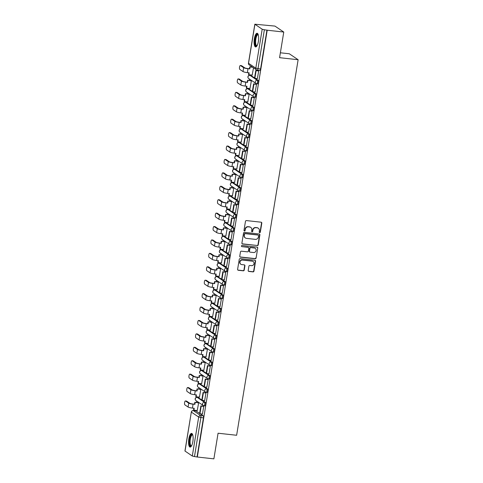 <?xml version="1.0" encoding="UTF-8"?>
<svg xmlns="http://www.w3.org/2000/svg" width="483" height="483" viewBox="0 0 483 483"><rect width="100%" height="100%" fill="white"/><g stroke="black" fill="none" stroke-linecap="round" stroke-linejoin="round"><path stroke-width="0.72" d="M259.667 232.637A0.604 0.568 124 0 0 260.337 232.106L261.804 223.14A0.863 0.809 124 0 0 261.128 222.204L246.427 220.58A0.863 0.809 124 0 0 245.473 221.335L244 230.306A0.604 0.568 124 0 0 244.476 230.959A0.604 0.568 124 0 0 245.147 230.433L245.334 229.268A2.771 2.596 124 0 1 248.395 226.859L249.614 226.992A2.771 2.596 124 0 1 251.788 229.98L251.601 231.146A0.604 0.568 124 0 0 252.072 231.798A0.604 0.568 124 0 0 252.742 231.272L252.935 230.107A2.771 2.596 124 0 1 255.99 227.698L257.216 227.831A2.771 2.596 124 0 1 259.383 230.82L259.196 231.985A0.604 0.568 124 0 0 259.667 232.637M259.311 232.444A0.604 0.568 124 0 0 260.083 231.937L261.551 222.965A0.863 0.809 124 0 0 261.339 222.258M244.12 230.765A0.604 0.568 124 0 0 244.887 230.258L245.334 229.268M251.715 231.605A0.604 0.568 124 0 0 252.482 231.097L252.675 229.938L252.935 230.107M201.828 399.984L198.121 397.479A1.763 0.555 -83.7 0 0 198.036 397.449A1.763 0.555 -83.7 0 0 197.939 397.461M204.025 386.563L200.318 384.063A1.763 0.555 -83.7 0 0 200.234 384.027A1.763 0.555 -83.7 0 0 200.137 384.045M206.223 373.148L202.516 370.642A1.763 0.555 -83.7 0 0 202.431 370.612A1.763 0.555 -83.7 0 0 202.335 370.624M208.421 359.732L204.714 357.227A1.763 0.555 -83.7 0 0 204.629 357.191A1.763 0.555 -83.7 0 0 204.532 357.209M210.618 346.311L206.911 343.805A1.763 0.555 -83.7 0 0 206.827 343.775A1.763 0.555 -83.7 0 0 206.73 343.787M212.816 332.896L209.109 330.39A1.763 0.555 -83.7 0 0 209.024 330.354A1.763 0.555 -83.7 0 0 208.928 330.372M215.013 319.474L211.306 316.975A1.763 0.555 -83.7 0 0 211.222 316.939A1.763 0.555 -83.7 0 0 211.125 316.951M217.211 306.059L213.504 303.553A1.763 0.555 -83.7 0 0 213.42 303.517A1.763 0.555 -83.7 0 0 213.323 303.535M219.409 292.638L215.702 290.138A1.763 0.555 -83.7 0 0 215.611 290.102A1.763 0.555 -83.7 0 0 215.521 290.114M221.606 279.222L217.899 276.717A1.763 0.555 -83.7 0 0 217.809 276.687A1.763 0.555 -83.7 0 0 217.718 276.699M223.804 265.801L220.097 263.301A1.763 0.555 -83.7 0 0 220.006 263.265A1.763 0.555 -83.7 0 0 219.916 263.277M226.002 252.386L222.295 249.88A1.763 0.555 -83.7 0 0 222.204 249.85A1.763 0.555 -83.7 0 0 222.114 249.862M228.199 238.964L224.492 236.465A1.763 0.555 -83.7 0 0 224.402 236.429A1.763 0.555 -83.7 0 0 224.311 236.441M230.397 225.549L226.69 223.043A1.763 0.555 -83.7 0 0 226.599 223.013A1.763 0.555 -83.7 0 0 226.509 223.025M232.595 212.128L228.888 209.628A1.763 0.555 -83.7 0 0 228.797 209.592A1.763 0.555 -83.7 0 0 228.707 209.604M234.792 198.712L231.085 196.207A1.763 0.555 -83.7 0 0 230.995 196.176A1.763 0.555 -83.7 0 0 230.904 196.189M236.99 185.291L233.283 182.791A1.763 0.555 -83.7 0 0 233.192 182.755A1.763 0.555 -83.7 0 0 233.102 182.767M239.182 171.876L235.481 169.37A1.763 0.555 -83.7 0 0 235.39 169.34A1.763 0.555 -83.7 0 0 235.293 169.352M241.379 158.454L237.672 155.955A1.763 0.555 -83.7 0 0 237.588 155.918A1.763 0.555 -83.7 0 0 237.491 155.937M243.577 145.039L239.87 142.533A1.763 0.555 -83.7 0 0 239.785 142.503A1.763 0.555 -83.7 0 0 239.689 142.515M245.775 131.618L242.068 129.118A1.763 0.555 -83.7 0 0 241.983 129.082A1.763 0.555 -83.7 0 0 241.886 129.1M247.972 118.202L244.265 115.697A1.763 0.555 -83.7 0 0 244.181 115.666A1.763 0.555 -83.7 0 0 244.084 115.678M250.17 104.787L246.463 102.281A1.763 0.555 -83.7 0 0 246.378 102.245A1.763 0.555 -83.7 0 0 246.282 102.263M252.368 91.365L248.66 88.86A1.763 0.555 -83.7 0 0 248.576 88.83A1.763 0.555 -83.7 0 0 248.479 88.842M254.565 77.95L250.858 75.445A1.763 0.555 -83.7 0 0 250.774 75.408A1.763 0.555 -83.7 0 0 250.677 75.426M258.375 41.46A6.883 2.174 -83.7 0 0 257.125 33.267A6.883 2.174 -83.7 0 0 254.36 38.749A6.883 2.174 -83.7 0 0 255.616 46.942A6.883 2.174 -83.7 0 0 258.375 41.46M192.85 441.595A6.883 2.174 -83.7 0 0 191.6 433.402A6.883 2.174 -83.7 0 0 188.835 438.884A6.883 2.174 -83.7 0 0 190.091 447.083A6.883 2.174 -83.7 0 0 192.85 441.595M248.19 270.498A0.863 0.809 124 0 0 248.866 271.434L252.989 271.887A0.863 0.809 124 0 0 253.949 271.138L255.579 261.17A0.863 0.809 124 0 0 254.897 260.24L240.196 258.616A0.863 0.809 124 0 0 239.242 259.371L237.612 269.333A0.863 0.809 124 0 0 238.288 270.269L243.275 270.818A0.863 0.809 124 0 0 244.229 270.063L244.923 265.801A0.863 0.809 124 0 0 244.247 264.865L241.778 264.593A2.318 2.167 124 0 1 240.099 261.587A2.318 2.167 124 0 1 242.514 260.077L252.192 261.146A2.318 2.167 124 0 1 253.871 264.147A2.318 2.167 124 0 1 251.456 265.662L249.844 265.481A0.863 0.809 124 0 0 248.89 266.236L248.19 270.498M254.909 24.313L248.528 63.279L255.809 68.194L262.191 29.228L254.837 24.21L274.942 26.088L283.769 32.047L279.572 57.682L298.126 59.729L236.628 435.268L218.075 433.221L213.878 458.85L197.318 457.021L267.208 30.218L264.37 29.759L257.988 68.725A1.763 0.555 96.3 0 1 257.282 70.132A1.763 0.555 96.3 0 1 257.191 70.101A1.763 1.654 124 0 1 256.485 69.842A1.763 1.763 0 0 0 257.282 70.132L259.86 70.415A1.763 0.555 96.3 0 1 259.776 70.385M283.769 32.047L267.208 30.218M257.294 245.63A0.863 0.809 124 0 0 258.248 244.881L259.878 234.913A0.863 0.809 124 0 0 259.202 233.983L244.501 232.359A0.863 0.809 124 0 0 243.541 233.114L241.911 243.076A0.863 0.809 124 0 0 242.587 244.012L257.034 245.461A0.863 0.809 124 0 0 257.988 244.706L259.619 234.744A0.863 0.809 124 0 0 259.407 234.032M257.729 248.045L256.099 258.007A0.863 0.809 124 0 1 255.145 258.761L240.437 257.137A0.863 0.809 124 0 1 239.761 256.201L240.462 251.939A0.863 0.809 124 0 1 241.415 251.184L247.374 251.842A0.863 0.809 124 0 0 248.334 251.088L248.793 248.262A0.863 0.809 124 0 0 248.117 247.326L241.911 246.644A0.604 0.568 124 0 1 241.47 245.853A0.604 0.568 124 0 1 242.104 245.461L257.053 247.109A0.863 0.809 124 0 1 257.729 248.045L256.099 258.007M195.748 410.882A1.763 0.555 96.3 0 1 195.838 410.864A1.763 0.555 96.3 0 1 195.929 410.9L199.63 413.4M200.24 413.81L203.204 415.815L200.626 415.531A1.763 0.555 96.3 0 1 200.862 417.596L194.48 456.562L192.3 456.03L184.941 451.013L191.322 412.047L185.019 451.116M251.474 66.455L251.383 67.022M250.097 74.859L250.019 75.33M249.415 79.025L249.186 80.438M247.9 88.28L247.821 88.745M247.218 92.446L246.988 93.859M245.702 101.696L245.624 102.167M245.02 105.862L244.79 107.274M243.504 115.117L243.426 115.582M242.822 119.283L242.593 120.696M241.307 128.532L241.234 129.003M240.625 132.698L240.395 134.111M239.109 141.954L239.037 142.419M238.427 146.12L238.197 147.532M236.911 155.369L236.839 155.84M236.229 159.535L236 160.948M234.714 168.79L234.641 169.255M234.032 172.956L233.802 174.363M232.516 182.206L232.444 182.671M231.834 186.372L231.605 187.784M230.319 195.627L230.246 196.092M229.642 199.793L229.407 201.2M228.127 209.042L228.048 209.507M227.445 213.208L227.209 214.621M225.929 222.464L225.851 222.929M225.247 226.624L225.012 228.036M223.732 235.879L223.653 236.344M223.049 240.045L222.814 241.458M221.534 249.3L221.456 249.765M220.852 253.46L220.616 254.873M219.336 262.716L219.258 263.181M218.654 266.882L218.419 268.294M217.139 276.131L217.06 276.602M216.456 280.297L216.227 281.71M214.941 289.552L214.863 290.017M214.259 293.718L214.029 295.131M212.743 302.968L212.665 303.439M212.061 307.134L211.832 308.546M210.546 316.389L210.467 316.854M209.864 320.555L209.634 321.968M208.348 329.804L208.27 330.275M207.666 333.97L207.436 335.383M206.15 343.226L206.072 343.691M205.468 347.392L205.239 348.804M203.953 356.641L203.874 357.112M203.271 360.807L203.041 362.22M201.755 370.063L201.683 370.527M201.073 374.228L200.843 375.641M199.557 383.478L199.485 383.949M198.875 387.644L198.646 389.056M197.36 396.899L197.287 397.364M196.678 401.065L196.448 402.478M195.162 410.315L195.09 410.785M280.369 52.786L289.299 53.77L298.126 59.729M197.318 457.021L194.48 456.562M262.191 29.228L264.37 29.759M252.174 75.088L253.509 67.825M257.373 78.602L258.713 70.91L258.32 70.723M255.175 92.018L256.521 84.332L256.123 84.139M249.977 88.51L251.371 80.854L250.979 80.637M252.977 105.439L254.324 97.747L253.925 97.56M247.779 101.925L249.174 94.276L248.781 94.052M250.78 118.854L252.126 111.168L251.728 110.975M245.581 115.346L246.976 107.691L246.584 107.474M248.582 132.276L249.928 124.584L249.53 124.397M243.384 128.762L244.778 121.106L244.386 120.889M246.384 145.691L247.731 137.999L247.332 137.812M241.186 142.183L242.587 134.528L242.188 134.31M244.187 159.106L245.533 151.421L245.135 151.233M238.988 155.598L240.389 147.943L239.991 147.726M241.989 172.528L243.335 164.836L242.937 164.649M236.791 169.02L238.191 161.364L237.799 161.147M239.791 185.943L241.138 178.257L240.739 178.07M234.593 182.435L235.994 174.78L235.601 174.562M237.594 199.364L238.94 191.673L238.542 191.485M232.395 195.856L233.796 188.201L233.404 187.984M235.396 212.78L236.742 205.094L236.344 204.907M230.198 209.272L231.599 201.616L231.206 201.399M233.198 226.201L234.545 218.509L234.146 218.322M228.006 222.693L229.401 215.038L229.008 214.82M231.001 239.616L232.347 231.931L231.949 231.737M225.809 236.109L227.203 228.453L226.811 228.236M228.803 253.038L230.149 245.346L229.751 245.159M223.611 249.53L225.006 241.874L224.613 241.657M226.605 266.453L227.952 258.767L227.553 258.574M221.413 262.945L222.808 255.29L222.415 255.072M224.408 279.874L225.754 272.183L225.356 271.995M219.216 276.361L220.61 268.711L220.218 268.494M222.216 293.29L223.557 285.604L223.158 285.411M217.018 289.782L218.413 282.126L218.02 281.909M220.019 306.711L221.359 299.019L220.966 298.832M214.82 303.197L216.215 295.548L215.823 295.33M217.821 320.126L219.161 312.441L218.769 312.247M212.623 316.619L214.017 308.963L213.625 308.746M215.623 333.548L216.97 325.856L216.571 325.669M210.425 330.034L211.82 322.384L211.427 322.167M213.426 346.963L214.772 339.277L214.374 339.084M208.227 343.455L209.622 335.8L209.23 335.582M211.228 360.384L212.574 352.693L212.176 352.505M206.03 356.871L207.424 349.221L207.032 348.998M209.03 373.8L210.377 366.114L209.978 365.921M203.832 370.292L205.227 362.636L204.834 362.419M206.833 387.221L208.179 379.529L207.781 379.342M201.634 383.707L203.035 376.052L202.637 375.834M204.635 400.636L205.981 392.945L205.583 392.757M199.437 397.129L200.837 389.473L200.439 389.256M202.437 414.052L203.784 406.366L203.385 406.179M197.239 410.544L198.64 402.888L198.247 402.671M202.437 400.395L205.402 402.399L204.49 402.297A1.763 0.555 96.3 0 1 204.744 404.223A1.763 0.555 96.3 0 1 204.013 405.768A1.763 0.555 96.3 0 1 203.923 405.738A1.763 1.654 -56 0 1 202.54 403.83A1.763 1.654 -56 0 1 204.49 402.297L197.209 397.382A1.763 1.654 124 0 0 195.265 398.916A1.763 1.654 -56 0 0 195.941 400.564L203.222 405.478A1.763 1.763 0 0 0 204.013 405.768L204.931 405.871A1.763 0.555 -83.7 0 0 205.655 404.325A1.763 0.555 -83.7 0 0 205.402 402.399M204.635 386.974L207.599 388.978L206.688 388.875A1.763 0.555 96.3 0 1 206.941 390.801A1.763 0.555 96.3 0 1 206.211 392.353A1.763 0.555 96.3 0 1 206.12 392.317A1.763 1.654 -56 0 1 204.738 390.415A1.763 1.654 -56 0 1 206.688 388.875L199.407 383.961A1.763 1.654 124 0 0 197.456 385.5A1.763 1.654 -56 0 0 198.139 387.143L205.414 392.063A1.763 1.763 0 0 0 206.211 392.353L207.129 392.456A1.763 0.555 -83.7 0 0 207.853 390.904A1.763 0.555 -83.7 0 0 207.599 388.978M206.833 373.558L209.797 375.563L208.885 375.46A1.763 0.555 96.3 0 1 209.139 377.386A1.763 0.555 96.3 0 1 208.408 378.932A1.763 0.555 96.3 0 1 208.318 378.901A1.763 1.654 -56 0 1 206.935 377A1.763 1.654 -56 0 1 208.885 375.46L201.604 370.546A1.763 1.654 124 0 0 199.654 372.079A1.763 1.654 -56 0 0 200.336 373.727L207.612 378.642A1.763 1.763 0 0 0 208.408 378.932L209.326 379.034A1.763 0.555 -83.7 0 0 210.051 377.489A1.763 0.555 -83.7 0 0 209.797 375.563M209.03 360.137L211.995 362.141L211.083 362.045A1.763 0.555 96.3 0 1 211.337 363.965A1.763 0.555 96.3 0 1 210.606 365.516A1.763 0.555 96.3 0 1 210.516 365.48A1.763 1.654 -56 0 1 209.133 363.578A1.763 1.654 -56 0 1 211.083 362.045L203.802 357.124A1.763 1.654 124 0 0 201.852 358.664A1.763 1.654 -56 0 0 202.528 360.306L209.809 365.226A1.763 1.763 0 0 0 210.606 365.516L211.518 365.619A1.763 0.555 -83.7 0 0 212.248 364.067A1.763 0.555 -83.7 0 0 211.995 362.141M211.228 346.722L214.192 348.726L213.281 348.623A1.763 0.555 96.3 0 1 213.534 350.549A1.763 0.555 96.3 0 1 212.804 352.101A1.763 0.555 96.3 0 1 212.713 352.065A1.763 1.654 -56 0 1 211.331 350.163A1.763 1.654 -56 0 1 213.281 348.623L205.999 343.709A1.763 1.654 124 0 0 204.049 345.242A1.763 1.654 -56 0 0 204.726 346.891L212.007 351.805A1.763 1.763 0 0 0 212.804 352.101L213.715 352.198A1.763 0.555 -83.7 0 0 214.446 350.652A1.763 0.555 -83.7 0 0 214.192 348.726M213.426 333.3L216.39 335.305L215.472 335.208A1.763 0.555 96.3 0 1 215.732 337.128A1.763 0.555 96.3 0 1 215.001 338.68A1.763 0.555 96.3 0 1 214.911 338.643A1.763 1.654 -56 0 1 213.528 336.742A1.763 1.654 -56 0 1 215.472 335.208L208.197 330.287A1.763 1.654 124 0 0 206.247 331.827A1.763 1.654 -56 0 0 206.923 333.469L214.204 338.39A1.763 1.763 0 0 0 215.001 338.68L215.913 338.782A1.763 0.555 -83.7 0 0 216.644 337.231A1.763 0.555 -83.7 0 0 216.39 335.305M215.623 319.885L218.588 321.889L217.67 321.787A1.763 0.555 96.3 0 1 217.93 323.713A1.763 0.555 96.3 0 1 217.199 325.264A1.763 0.555 96.3 0 1 217.109 325.228A1.763 1.654 -56 0 1 215.726 323.326A1.763 1.654 -56 0 1 217.67 321.787L210.395 316.872A1.763 1.654 124 0 0 208.445 318.406A1.763 1.654 -56 0 0 209.121 320.054L216.402 324.968A1.763 1.763 0 0 0 217.199 325.264L218.111 325.361A1.763 0.555 -83.7 0 0 218.841 323.815A1.763 0.555 -83.7 0 0 218.588 321.889M217.815 306.464L220.785 308.468L219.868 308.371A1.763 0.555 96.3 0 1 220.121 310.297A1.763 0.555 96.3 0 1 219.397 311.843A1.763 0.555 96.3 0 1 219.306 311.813A1.763 1.654 -56 0 1 217.924 309.905A1.763 1.654 -56 0 1 219.868 308.371L212.586 303.451A1.763 1.654 124 0 0 210.642 304.99A1.763 1.654 -56 0 0 211.319 306.633L218.6 311.553A1.763 1.763 0 0 0 219.397 311.843L220.308 311.946A1.763 0.555 -83.7 0 0 221.039 310.394A1.763 0.555 -83.7 0 0 220.785 308.468M220.013 293.048L222.983 295.053L222.065 294.95A1.763 0.555 96.3 0 1 222.319 296.876A1.763 0.555 96.3 0 1 221.594 298.428A1.763 0.555 96.3 0 1 221.504 298.391A1.763 1.654 -56 0 1 220.121 296.49A1.763 1.654 -56 0 1 222.065 294.95L214.784 290.035A1.763 1.654 124 0 0 212.84 291.569A1.763 1.654 -56 0 0 213.516 293.217L220.797 298.132A1.763 1.763 0 0 0 221.594 298.428L222.506 298.524A1.763 0.555 -83.7 0 0 223.237 296.979A1.763 0.555 -83.7 0 0 222.983 295.053M222.21 279.633L225.181 281.631L224.263 281.535A1.763 0.555 96.3 0 1 224.517 283.461A1.763 0.555 96.3 0 1 223.792 285.006A1.763 0.555 96.3 0 1 223.701 284.976A1.763 1.654 -56 0 1 222.319 283.068A1.763 1.654 -56 0 1 224.263 281.535L216.982 276.614A1.763 1.654 124 0 0 215.038 278.154A1.763 1.654 -56 0 0 215.714 279.802L222.995 284.716A1.763 1.763 0 0 0 223.792 285.006L224.704 285.109A1.763 0.555 -83.7 0 0 225.434 283.557A1.763 0.555 -83.7 0 0 225.181 281.631M224.408 266.211L227.378 268.216L226.461 268.113A1.763 0.555 96.3 0 1 226.714 270.039A1.763 0.555 96.3 0 1 225.984 271.591A1.763 0.555 96.3 0 1 225.899 271.555A1.763 1.654 -56 0 1 224.517 269.653A1.763 1.654 -56 0 1 226.461 268.113L219.179 263.199A1.763 1.654 124 0 0 217.235 264.732A1.763 1.654 -56 0 0 217.911 266.381L225.193 271.295A1.763 1.763 0 0 0 225.984 271.591L226.901 271.688A1.763 0.555 -83.7 0 0 227.632 270.142A1.763 0.555 -83.7 0 0 227.378 268.216M226.605 252.796L229.576 254.795L228.658 254.698A1.763 0.555 96.3 0 1 228.912 256.624A1.763 0.555 96.3 0 1 228.181 258.17A1.763 0.555 96.3 0 1 228.097 258.139A1.763 1.654 -56 0 1 226.714 256.231A1.763 1.654 -56 0 1 228.658 254.698L221.377 249.777A1.763 1.654 124 0 0 219.433 251.317A1.763 1.654 -56 0 0 220.109 252.965L227.39 257.88A1.763 1.763 0 0 0 228.181 258.17L229.099 258.272A1.763 0.555 -83.7 0 0 229.83 256.721A1.763 0.555 -83.7 0 0 229.576 254.795M228.803 239.375L231.774 241.379L230.856 241.277A1.763 0.555 96.3 0 1 231.109 243.203A1.763 0.555 96.3 0 1 230.379 244.754A1.763 0.555 96.3 0 1 230.294 244.718A1.763 1.654 -56 0 1 228.912 242.816A1.763 1.654 -56 0 1 230.856 241.277L223.575 236.362A1.763 1.654 124 0 0 221.631 237.896A1.763 1.654 -56 0 0 222.307 239.544L229.588 244.458A1.763 1.763 0 0 0 230.379 244.754L231.297 244.851A1.763 0.555 -83.7 0 0 232.027 243.305A1.763 0.555 -83.7 0 0 231.774 241.379M231.001 225.959L233.971 227.964L233.054 227.861A1.763 0.555 96.3 0 1 233.307 229.787A1.763 0.555 96.3 0 1 232.577 231.333A1.763 0.555 96.3 0 1 232.492 231.303A1.763 1.654 -56 0 1 231.109 229.395A1.763 1.654 -56 0 1 233.054 227.861L225.772 222.941A1.763 1.654 124 0 0 223.828 224.48A1.763 1.654 -56 0 0 224.504 226.129L231.786 231.043A1.763 1.763 0 0 0 232.577 231.333L233.494 231.435A1.763 0.555 -83.7 0 0 234.225 229.884A1.763 0.555 -83.7 0 0 233.971 227.964M233.198 212.538L236.169 214.543L235.251 214.44A1.763 0.555 96.3 0 1 235.505 216.366A1.763 0.555 96.3 0 1 234.774 217.918A1.763 0.555 96.3 0 1 234.69 217.881A1.763 1.654 -56 0 1 233.307 215.979A1.763 1.654 -56 0 1 235.251 214.44L227.97 209.525A1.763 1.654 124 0 0 226.026 211.059A1.763 1.654 -56 0 0 226.702 212.707L233.983 217.622A1.763 1.763 0 0 0 234.774 217.918L235.692 218.02A1.763 0.555 -83.7 0 0 236.422 216.469A1.763 0.555 -83.7 0 0 236.169 214.543M235.396 199.123L238.367 201.127L237.449 201.025A1.763 0.555 96.3 0 1 237.702 202.951A1.763 0.555 96.3 0 1 236.972 204.496A1.763 0.555 96.3 0 1 236.887 204.466A1.763 1.654 -56 0 1 235.505 202.558A1.763 1.654 -56 0 1 237.449 201.025L230.168 196.11A1.763 1.654 124 0 0 228.224 197.644A1.763 1.654 -56 0 0 228.9 199.292L236.181 204.206A1.763 1.763 0 0 0 236.972 204.496L237.89 204.599A1.763 0.555 -83.7 0 0 238.62 203.047A1.763 0.555 -83.7 0 0 238.367 201.127M237.594 185.701L240.558 187.706L239.646 187.603A1.763 0.555 96.3 0 1 239.9 189.529A1.763 0.555 96.3 0 1 239.17 191.081A1.763 0.555 96.3 0 1 239.085 191.045A1.763 1.654 -56 0 1 237.702 189.143A1.763 1.654 -56 0 1 239.646 187.603L232.365 182.689A1.763 1.654 124 0 0 230.421 184.228A1.763 1.654 -56 0 0 231.097 185.87L238.379 190.791A1.763 1.763 0 0 0 239.17 191.081L240.087 191.183A1.763 0.555 -83.7 0 0 240.818 189.632A1.763 0.555 -83.7 0 0 240.558 187.706M239.791 172.286L242.756 174.291L241.844 174.188A1.763 0.555 96.3 0 1 242.098 176.114A1.763 0.555 96.3 0 1 241.367 177.659A1.763 0.555 96.3 0 1 241.283 177.629A1.763 1.654 -56 0 1 239.9 175.721A1.763 1.654 -56 0 1 241.844 174.188L234.563 169.273A1.763 1.654 124 0 0 232.619 170.807A1.763 1.654 -56 0 0 233.295 172.455L240.576 177.37A1.763 1.763 0 0 0 241.367 177.659L242.285 177.762A1.763 0.555 -83.7 0 0 243.015 176.217A1.763 0.555 -83.7 0 0 242.756 174.291M241.989 158.865L244.953 160.869L244.042 160.767A1.763 0.555 96.3 0 1 244.295 162.693A1.763 0.555 96.3 0 1 243.565 164.244A1.763 0.555 96.3 0 1 243.474 164.208A1.763 1.654 -56 0 1 242.092 162.306A1.763 1.654 -56 0 1 244.042 160.767L236.761 155.852A1.763 1.654 124 0 0 234.816 157.392A1.763 1.654 -56 0 0 235.493 159.034L242.774 163.954A1.763 1.763 0 0 0 243.565 164.244L244.483 164.347A1.763 0.555 -83.7 0 0 245.207 162.795A1.763 0.555 -83.7 0 0 244.953 160.869M244.187 145.449L247.151 147.454L246.239 147.351A1.763 0.555 96.3 0 1 246.493 149.277A1.763 0.555 96.3 0 1 245.762 150.823A1.763 0.555 96.3 0 1 245.672 150.793A1.763 1.654 -56 0 1 244.289 148.885A1.763 1.654 -56 0 1 246.239 147.351L238.958 142.437A1.763 1.654 124 0 0 237.008 143.97A1.763 1.654 -56 0 0 237.69 145.618L244.966 150.533A1.763 1.763 0 0 0 245.762 150.823L246.68 150.925A1.763 0.555 -83.7 0 0 247.405 149.38A1.763 0.555 -83.7 0 0 247.151 147.454M246.384 132.028L249.349 134.032L248.437 133.93A1.763 0.555 96.3 0 1 248.691 135.856A1.763 0.555 96.3 0 1 247.96 137.407A1.763 0.555 96.3 0 1 247.87 137.371A1.763 1.654 -56 0 1 246.487 135.469A1.763 1.654 -56 0 1 248.437 133.93L241.156 129.015A1.763 1.654 124 0 0 239.206 130.555A1.763 1.654 -56 0 0 239.888 132.197L247.163 137.118A1.763 1.763 0 0 0 247.96 137.407L248.878 137.51A1.763 0.555 -83.7 0 0 249.602 135.958A1.763 0.555 -83.7 0 0 249.349 134.032M248.582 118.613L251.546 120.617L250.635 120.515A1.763 0.555 96.3 0 1 250.888 122.441A1.763 0.555 96.3 0 1 250.158 123.986A1.763 0.555 96.3 0 1 250.067 123.956A1.763 1.654 -56 0 1 248.685 122.054A1.763 1.654 -56 0 1 250.635 120.515L243.354 115.6A1.763 1.654 124 0 0 241.403 117.134A1.763 1.654 -56 0 0 242.08 118.782L249.361 123.696A1.763 1.763 0 0 0 250.158 123.986L251.069 124.089A1.763 0.555 -83.7 0 0 251.8 122.543A1.763 0.555 -83.7 0 0 251.546 120.617M250.78 105.191L253.744 107.196L252.832 107.099A1.763 0.555 96.3 0 1 253.086 109.019A1.763 0.555 96.3 0 1 252.355 110.571A1.763 0.555 96.3 0 1 252.265 110.535A1.763 1.654 -56 0 1 250.882 108.633A1.763 1.654 -56 0 1 252.832 107.099L245.551 102.179A1.763 1.654 124 0 0 243.601 103.718A1.763 1.654 -56 0 0 244.277 105.36L251.558 110.281A1.763 1.763 0 0 0 252.355 110.571L253.267 110.673A1.763 0.555 -83.7 0 0 253.998 109.122A1.763 0.555 -83.7 0 0 253.744 107.196M252.977 91.776L255.942 93.78L255.024 93.678A1.763 0.555 96.3 0 1 255.284 95.604A1.763 0.555 96.3 0 1 254.553 97.155A1.763 0.555 96.3 0 1 254.463 97.119A1.763 1.654 -56 0 1 253.08 95.217A1.763 1.654 -56 0 1 255.024 93.678L247.749 88.763A1.763 1.654 124 0 0 245.799 90.297A1.763 1.654 -56 0 0 246.475 91.945L253.756 96.86A1.763 1.763 0 0 0 254.553 97.155L255.465 97.252A1.763 0.555 -83.7 0 0 256.195 95.706A1.763 0.555 -83.7 0 0 255.942 93.78M255.175 78.355L258.139 80.359L257.222 80.263A1.763 0.555 96.3 0 1 257.481 82.182A1.763 0.555 96.3 0 1 256.751 83.734A1.763 0.555 96.3 0 1 256.66 83.698A1.763 1.654 -56 0 1 255.278 81.796A1.763 1.654 -56 0 1 257.222 80.263L249.946 75.342A1.763 1.654 124 0 0 247.996 76.882A1.763 1.654 -56 0 0 248.673 78.524L255.954 83.444A1.763 1.763 0 0 0 256.751 83.734L257.662 83.837A1.763 0.555 -83.7 0 0 258.393 82.285A1.763 0.555 -83.7 0 0 258.139 80.359M197.058 456.846L203.44 417.886A1.763 0.555 -83.7 0 0 203.204 415.815M266.948 30.049L260.572 69.009A1.763 0.555 96.3 0 1 259.86 70.415M258.32 228.236L258.067 228.061A2.771 2.596 124 0 0 256.956 227.656L257.216 227.831M252.675 229.938A2.771 2.596 124 0 1 255.73 227.523L256.956 227.656M250.725 227.396L250.466 227.221A2.771 2.596 124 0 0 249.361 226.817L249.614 226.992M245.08 229.099A2.771 2.596 124 0 1 248.135 226.684L249.361 226.817M242.122 243.782A0.863 0.809 124 0 0 242.333 243.837L257.034 245.461M258.58 235.716A0.604 0.568 124 0 0 258.109 235.064L245.201 233.639A0.604 0.568 124 0 0 244.537 234.164L244.332 235.39A2.771 2.596 124 0 0 246.505 238.379L255.326 239.357A2.771 2.596 124 0 0 258.381 236.942L258.58 235.716M258.351 235.155L258.091 234.98A0.604 0.568 124 0 0 257.85 234.889L258.109 235.064M245.394 237.974L245.141 237.805A2.771 2.596 124 0 1 244.078 235.215L244.277 233.995A0.604 0.568 124 0 1 244.947 233.464L257.85 234.889M239.973 256.914A0.863 0.809 124 0 0 240.184 256.962L254.885 258.586A0.863 0.809 124 0 0 255.839 257.831M248.461 247.453L248.208 247.278A0.863 0.809 124 0 0 247.857 247.151L241.911 246.644M253.563 252.524A2.318 2.167 124 0 0 255.229 248.347A2.318 2.167 124 0 0 254.306 248.008L250.894 247.634A0.863 0.809 124 0 0 249.94 248.389L249.476 251.214A0.863 0.809 124 0 0 250.152 252.15L253.563 252.524M255.229 248.347L254.976 248.177A2.318 2.167 124 0 0 254.046 247.839L254.306 248.008M249.808 252.023L249.548 251.848A0.863 0.809 124 0 1 249.216 251.045L249.681 248.214A0.863 0.809 124 0 1 250.635 247.459L254.046 247.839M257.469 247.87A0.863 0.809 124 0 0 257.258 247.163M253.122 261.484L252.863 261.309A2.318 2.167 124 0 0 251.939 260.971L252.192 261.146M240.848 264.255L240.594 264.08A2.318 2.167 124 0 1 242.261 259.902L251.939 260.971M237.823 270.039A0.863 0.809 124 0 0 238.034 270.094L243.015 270.643A0.863 0.809 124 0 0 243.969 269.888L244.67 265.626A0.863 0.809 124 0 0 244.458 264.919M248.401 271.211A0.863 0.809 124 0 0 248.612 271.259L252.736 271.718A0.863 0.809 124 0 0 253.69 270.963L255.32 261.001A0.863 0.809 124 0 0 255.109 260.289M241.319 65.634A1.986 0.628 96.3 0 1 241.422 65.622A1.986 0.628 96.3 0 1 241.524 65.658L240.443 65.537A1.986 0.628 -83.7 0 0 240.341 65.501A1.986 0.628 -83.7 0 0 239.52 67.24A1.986 0.628 -83.7 0 0 239.809 69.407L243.009 71.569A3.532 0.549 9.3 0 0 247.368 72.631L249.156 72.83L248.848 74.726L252.313 75.107M248.848 74.726L248.51 74.497L248.793 72.788M240.443 65.537L243.643 67.698A3.532 0.549 9.3 0 0 248.002 68.761L249.457 68.737L247.664 68.538A2.385 0.368 -170.7 0 1 244.724 67.819L241.524 65.658M249.457 68.737L249.765 66.841L252.826 67.366M252.494 67.143L249.765 66.841M258.459 70.735L255.797 70.446L254.541 78.101L254.873 78.324L256.129 70.669L258.707 70.953M254.873 78.324L257.457 78.608M255.797 70.446L256.129 70.669M249.789 68.96L250.097 67.071M256.956 45.897A5.953 1.878 96.3 0 1 255.344 44.617A5.953 1.878 96.3 0 1 255.694 37.197A5.953 1.878 96.3 0 1 258.206 34.577M258.278 34.818A5.512 1.739 -83.7 0 0 258.055 34.74A5.512 1.739 -83.7 0 0 256.026 38.193A5.512 1.739 -83.7 0 0 255.881 44.333A5.512 1.739 -83.7 0 0 256.847 45.704A5.512 1.739 -83.7 0 0 257.083 45.68M257.487 33.412A6.84 2.161 -83.7 0 0 255.175 38.091A6.84 2.161 -83.7 0 0 255.09 45.275A6.84 2.161 -83.7 0 0 256.002 46.881M191.431 446.038A5.953 1.878 96.3 0 1 189.819 444.758A5.953 1.878 96.3 0 1 190.169 437.332A5.953 1.878 96.3 0 1 192.681 434.712M192.753 434.954A5.512 1.739 -83.7 0 0 192.53 434.881A5.512 1.739 -83.7 0 0 190.501 438.335A5.512 1.739 -83.7 0 0 190.356 444.475A5.512 1.739 -83.7 0 0 191.322 445.839A5.512 1.739 -83.7 0 0 191.558 445.821M191.962 433.547A6.84 2.161 -83.7 0 0 189.65 438.232A6.84 2.161 -83.7 0 0 189.565 445.417A6.84 2.161 -83.7 0 0 190.477 447.017M239.121 79.055A1.986 0.628 96.3 0 1 239.224 79.037A1.986 0.628 96.3 0 1 239.326 79.073L238.246 78.958A1.986 0.628 -83.7 0 0 238.143 78.916A1.986 0.628 -83.7 0 0 237.322 80.661A1.986 0.628 -83.7 0 0 237.612 82.828L240.812 84.99A3.532 0.549 9.3 0 0 245.171 86.052L246.958 86.252L246.65 88.141L250.116 88.522M246.65 88.141L246.312 87.918L246.596 86.209M238.246 78.958L241.446 81.12A3.532 0.549 9.3 0 0 245.805 82.182L247.592 82.376L245.467 81.953A2.385 0.368 -170.7 0 1 242.526 81.241L239.326 79.073M247.26 82.152L247.568 80.263L251.371 80.866M251.063 80.649L247.568 80.263M256.262 84.157L253.599 83.861L252.343 91.516L252.675 91.74L253.931 84.09L256.509 84.374M252.675 91.74L255.259 92.03M253.599 83.861L253.931 84.09M247.592 82.376L247.906 80.486M236.924 92.47A1.986 0.628 96.3 0 1 237.026 92.452A1.986 0.628 96.3 0 1 237.129 92.494L236.048 92.374A1.986 0.628 -83.7 0 0 235.946 92.338A1.986 0.628 -83.7 0 0 235.124 94.076A1.986 0.628 -83.7 0 0 235.414 96.244L238.614 98.405A3.532 0.549 9.3 0 0 242.973 99.468L244.76 99.667L244.452 101.557L247.918 101.943M244.452 101.557L244.12 101.333L244.398 99.625M236.048 92.374L239.248 94.535A3.532 0.549 9.3 0 0 243.607 95.598L245.394 95.797L243.275 95.374A2.385 0.368 -170.7 0 1 240.329 94.656L237.129 92.494M245.062 95.574L245.37 93.678L249.174 94.288M248.866 94.064L245.37 93.678M254.064 97.572L251.401 97.282L250.146 104.938L250.484 105.161L251.734 97.506L254.312 97.789M250.484 105.161L253.062 105.445M251.401 97.282L251.734 97.506M245.394 95.797L245.708 93.907M234.726 105.892A1.986 0.628 96.3 0 1 234.829 105.874A1.986 0.628 96.3 0 1 234.931 105.91L233.85 105.789A1.986 0.628 -83.7 0 0 233.748 105.753A1.986 0.628 -83.7 0 0 232.927 107.498A1.986 0.628 -83.7 0 0 233.217 109.665L236.416 111.827A3.532 0.549 9.3 0 0 240.776 112.889L242.563 113.088L242.255 114.978L245.72 115.359M242.255 114.978L241.923 114.755L242.2 113.046M233.85 105.789L237.05 107.957A3.532 0.549 9.3 0 0 241.409 109.019L243.197 109.212L241.077 108.79A2.385 0.368 -170.7 0 1 238.131 108.071L234.931 105.91M242.864 108.989L243.172 107.099L246.976 107.703M246.668 107.486L243.172 107.099M251.866 110.993L249.204 110.698L247.948 118.353L248.286 118.577L249.536 110.921L252.114 111.211M248.286 118.577L250.864 118.866M249.204 110.698L249.536 110.921M243.197 109.212L243.51 107.323M232.528 119.307A1.986 0.628 96.3 0 1 232.637 119.289A1.986 0.628 96.3 0 1 232.734 119.331L231.653 119.21A1.986 0.628 -83.7 0 0 231.55 119.174A1.986 0.628 -83.7 0 0 230.729 120.913A1.986 0.628 -83.7 0 0 231.019 123.08L234.219 125.242A3.532 0.549 9.3 0 0 238.578 126.304L240.365 126.504L240.057 128.393L243.523 128.78M240.057 128.393L239.725 128.17L240.003 126.461M231.653 119.21L234.853 121.372A3.532 0.549 9.3 0 0 239.212 122.434L240.667 122.404L238.88 122.211A2.385 0.368 -170.7 0 1 235.933 121.493L232.734 119.331M240.667 122.404L240.975 120.515L244.778 121.124M244.47 120.901L240.975 120.515M249.669 124.409L247.006 124.119L245.75 131.768L246.089 131.998L247.338 124.342L249.922 124.626M246.089 131.998L248.667 132.282M247.006 124.119L247.338 124.342M240.999 122.634L241.313 120.738M230.331 132.722A1.986 0.628 96.3 0 1 230.439 132.71A1.986 0.628 96.3 0 1 230.536 132.747L229.455 132.626A1.986 0.628 -83.7 0 0 229.353 132.59A1.986 0.628 -83.7 0 0 228.531 134.334A1.986 0.628 -83.7 0 0 228.821 136.502L232.021 138.663A3.532 0.549 9.3 0 0 236.38 139.726L238.167 139.919L237.859 141.815L241.325 142.195M237.859 141.815L237.527 141.585L237.805 139.883M229.455 132.626L232.655 134.793A3.532 0.549 9.3 0 0 237.014 135.856L238.801 136.049L236.682 135.626A2.385 0.368 -170.7 0 1 233.736 134.908L230.536 132.747M238.469 135.826L238.777 133.936L242.581 134.54M242.273 134.316L238.777 133.936M247.471 137.83L244.809 137.534L243.553 145.19L243.891 145.413L245.141 137.758L247.725 138.047M243.891 145.413L246.469 145.703M244.809 137.534L245.141 137.758M238.801 136.049L239.115 134.159M228.133 146.144A1.986 0.628 96.3 0 1 228.242 146.126A1.986 0.628 96.3 0 1 228.338 146.168L227.258 146.047A1.986 0.628 -83.7 0 0 227.155 146.011A1.986 0.628 -83.7 0 0 226.34 147.75A1.986 0.628 -83.7 0 0 226.624 149.917L229.823 152.079A3.532 0.549 9.3 0 0 234.183 153.141L235.97 153.34L235.662 155.23L239.133 155.617M235.662 155.23L235.33 155.007L235.607 153.298M227.258 146.047L230.457 148.209A3.532 0.549 9.3 0 0 234.816 149.271L236.272 149.241L234.484 149.048A2.385 0.368 -170.7 0 1 231.544 148.329L228.338 146.168M236.272 149.241L236.579 147.351L240.383 147.961M240.075 147.738L236.579 147.351M245.273 151.245L242.611 150.95L241.355 158.605L241.693 158.835L242.943 151.179L245.527 151.463M241.693 158.835L244.271 159.118M242.611 150.95L242.943 151.179M236.604 149.47L236.918 147.575M225.935 159.559A1.986 0.628 96.3 0 1 226.044 159.547A1.986 0.628 96.3 0 1 226.141 159.583L225.06 159.462A1.986 0.628 -83.7 0 0 224.963 159.426A1.986 0.628 -83.7 0 0 224.142 161.171A1.986 0.628 -83.7 0 0 224.426 163.332L227.626 165.5A3.532 0.549 9.3 0 0 231.985 166.563L233.778 166.756L233.464 168.652L236.936 169.032M233.464 168.652L233.132 168.422L233.41 166.72M225.06 159.462L228.26 161.63A3.532 0.549 9.3 0 0 232.619 162.693L234.412 162.886L232.287 162.463A2.385 0.368 -170.7 0 1 229.347 161.745L226.141 159.583M234.074 162.662L234.382 160.767L238.185 161.376M237.884 161.153L234.382 160.767M243.076 164.667L240.413 164.371L239.157 172.026L239.496 172.25L240.745 164.594L243.329 164.884M239.496 172.25L242.074 172.534M240.413 164.371L240.745 164.594M234.412 162.886L234.72 160.996M223.738 172.98A1.986 0.628 96.3 0 1 223.846 172.962A1.986 0.628 96.3 0 1 223.943 173.005L222.862 172.884A1.986 0.628 -83.7 0 0 222.766 172.848A1.986 0.628 -83.7 0 0 221.945 174.586A1.986 0.628 -83.7 0 0 222.228 176.754L225.434 178.915A3.532 0.549 9.3 0 0 229.787 179.978L231.58 180.177L231.266 182.067L234.738 182.453M231.266 182.067L230.934 181.843L231.212 180.135M222.862 172.884L226.062 175.045A3.532 0.549 9.3 0 0 230.421 176.108L231.876 176.078L230.089 175.884A2.385 0.368 -170.7 0 1 227.149 175.166L223.943 173.005M231.876 176.078L232.184 174.188L235.988 174.798M235.686 174.574L232.184 174.188M240.878 178.082L238.216 177.786L236.96 185.442L237.298 185.671L238.548 178.016L241.132 178.299M237.298 185.671L239.876 185.955M238.216 177.786L238.548 178.016M232.214 176.307L232.522 174.411M221.54 186.396A1.986 0.628 96.3 0 1 221.649 186.384A1.986 0.628 96.3 0 1 221.745 186.42L220.665 186.299A1.986 0.628 -83.7 0 0 220.568 186.263A1.986 0.628 -83.7 0 0 219.747 188.008A1.986 0.628 -83.7 0 0 220.031 190.169L223.237 192.337A3.532 0.549 9.3 0 0 227.59 193.399L229.383 193.592L229.069 195.488L232.54 195.869M229.069 195.488L228.737 195.259L229.014 193.556M220.665 186.299L223.871 188.467A3.532 0.549 9.3 0 0 228.224 189.529L230.017 189.722L227.891 189.3A2.385 0.368 -170.7 0 1 224.951 188.581L221.745 186.42M229.679 189.499L229.993 187.603L233.79 188.213M233.488 187.99L229.993 187.603M238.68 191.503L236.018 191.208L234.762 198.863L235.1 199.087L236.356 191.431L238.934 191.715M235.1 199.087L237.678 199.37M236.018 191.208L236.356 191.431M230.017 189.722L230.325 187.833M219.342 199.817A1.986 0.628 96.3 0 1 219.451 199.799A1.986 0.628 96.3 0 1 219.548 199.841L218.467 199.721A1.986 0.628 -83.7 0 0 218.37 199.684A1.986 0.628 -83.7 0 0 217.549 201.423A1.986 0.628 -83.7 0 0 217.833 203.591L221.039 205.752A3.532 0.549 9.3 0 0 225.392 206.815L227.185 207.014L226.871 208.904L230.343 209.29M226.871 208.904L226.539 208.68L226.817 206.972M218.467 199.721L221.673 201.882A3.532 0.549 9.3 0 0 226.026 202.945L227.481 202.914L225.694 202.721A2.385 0.368 -170.7 0 1 222.754 202.003L219.548 199.841M227.481 202.914L227.795 201.025L231.592 201.634M231.291 201.411L227.795 201.025M236.483 204.919L233.82 204.623L232.571 212.279L232.903 212.508L234.158 204.852L236.736 205.136M232.903 212.508L235.481 212.792M233.82 204.623L234.158 204.852M227.819 203.144L228.127 201.248M217.151 213.232A1.986 0.628 96.3 0 1 217.253 213.22A1.986 0.628 96.3 0 1 217.35 213.257L216.269 213.136A1.986 0.628 -83.7 0 0 216.173 213.1A1.986 0.628 -83.7 0 0 215.352 214.844A1.986 0.628 -83.7 0 0 215.635 217.006L218.841 219.173A3.532 0.549 9.3 0 0 223.194 220.236L224.987 220.429L224.673 222.325L228.145 222.705M224.673 222.325L224.341 222.095L224.619 220.393M216.269 213.136L219.475 215.297A3.532 0.549 9.3 0 0 223.828 216.36L225.621 216.559L223.496 216.136A2.385 0.368 -170.7 0 1 220.556 215.418L217.35 213.257M225.283 216.336L225.597 214.44L229.395 215.05M229.093 214.826L225.597 214.44M234.291 218.34L231.623 218.044L230.373 225.7L230.705 225.923L231.961 218.268L234.539 218.551M230.705 225.923L233.283 226.207M231.623 218.044L231.961 218.268M225.621 216.559L225.929 214.669M214.953 226.654A1.986 0.628 96.3 0 1 215.056 226.636A1.986 0.628 96.3 0 1 215.152 226.678L214.072 226.557A1.986 0.628 -83.7 0 0 213.975 226.515A1.986 0.628 -83.7 0 0 213.154 228.26A1.986 0.628 -83.7 0 0 213.438 230.427L216.644 232.589A3.532 0.549 9.3 0 0 220.997 233.651L222.79 233.85L222.476 235.74L225.947 236.127M222.476 235.74L222.144 235.517L222.421 233.808M214.072 226.557L217.278 228.719A3.532 0.549 9.3 0 0 221.631 229.781L223.086 229.751L221.299 229.558A2.385 0.368 -170.7 0 1 218.358 228.839L215.152 226.678M223.086 229.751L223.4 227.861L227.203 228.471M226.895 228.248L223.4 227.861M232.094 231.755L229.425 231.46L228.175 239.115L228.507 239.345L229.763 231.689L232.341 231.973M228.507 239.345L231.085 239.628M229.425 231.46L229.763 231.689M223.424 229.98L223.732 228.085M212.755 240.069A1.986 0.628 96.3 0 1 212.858 240.057A1.986 0.628 96.3 0 1 212.955 240.093L211.874 239.973A1.986 0.628 -83.7 0 0 211.777 239.936A1.986 0.628 -83.7 0 0 210.956 241.681A1.986 0.628 -83.7 0 0 211.24 243.843L214.446 246.01A3.532 0.549 9.3 0 0 218.805 247.073L220.592 247.266L220.284 249.162L223.75 249.542M220.284 249.162L219.946 248.932L220.224 247.23M211.874 239.973L215.08 242.134A3.532 0.549 9.3 0 0 219.439 243.197L221.226 243.396L219.101 242.973A2.385 0.368 -170.7 0 1 216.161 242.255L212.955 240.093M220.888 243.172L221.202 241.277L225.006 241.886M224.698 241.663L221.202 241.277M229.896 245.177L227.227 244.881L225.978 252.537L226.31 252.76L227.565 245.104L230.143 245.388M226.31 252.76L228.888 253.044M227.227 244.881L227.565 245.104M221.226 243.396L221.534 241.506M210.558 253.49A1.986 0.628 96.3 0 1 210.66 253.472A1.986 0.628 96.3 0 1 210.757 253.509L209.676 253.394A1.986 0.628 -83.7 0 0 209.58 253.352A1.986 0.628 -83.7 0 0 208.759 255.096A1.986 0.628 -83.7 0 0 209.042 257.264L212.248 259.425A3.532 0.549 9.3 0 0 216.607 260.488L218.394 260.687L218.087 262.577L221.552 262.963M218.087 262.577L217.748 262.354L218.026 260.645M209.676 253.394L212.882 255.555A3.532 0.549 9.3 0 0 217.241 256.618L218.696 256.588L216.903 256.388A2.385 0.368 -170.7 0 1 213.963 255.676L210.757 253.509M218.696 256.588L219.004 254.698L222.808 255.308M222.5 255.084L219.004 254.698M227.698 258.592L225.03 258.296L223.78 265.952L224.112 266.181L225.368 258.526L227.946 258.81M224.112 266.181L226.69 266.465M225.03 258.296L225.368 258.526M219.028 256.817L219.336 254.921M208.36 266.906A1.986 0.628 96.3 0 1 208.463 266.894A1.986 0.628 96.3 0 1 208.565 266.93L207.479 266.809A1.986 0.628 -83.7 0 0 207.382 266.773A1.986 0.628 -83.7 0 0 206.561 268.512A1.986 0.628 -83.7 0 0 206.845 270.679L210.051 272.841A3.532 0.549 9.3 0 0 214.41 273.903L216.197 274.103L215.889 275.998L219.354 276.379M215.889 275.998L215.551 275.769L215.835 274.066M207.479 266.809L210.685 268.971A3.532 0.549 9.3 0 0 215.044 270.033L216.499 270.009L214.706 269.81A2.385 0.368 -170.7 0 1 211.765 269.091L208.565 266.93M216.499 270.009L216.807 268.113L220.61 268.723M220.302 268.5L216.807 268.113M225.501 272.007L222.832 271.718L221.582 279.373L221.914 279.597L223.17 271.941L225.748 272.225M221.914 279.597L224.492 279.88M222.832 271.718L223.17 271.941M216.831 270.232L217.139 268.343M206.163 280.327A1.986 0.628 96.3 0 1 206.265 280.309A1.986 0.628 96.3 0 1 206.368 280.345L205.281 280.231A1.986 0.628 -83.7 0 0 205.184 280.188A1.986 0.628 -83.7 0 0 204.363 281.933A1.986 0.628 -83.7 0 0 204.647 284.101L207.853 286.262A3.532 0.549 9.3 0 0 212.212 287.325L213.999 287.524L213.691 289.414L217.157 289.8M213.691 289.414L213.353 289.19L213.637 287.482M205.281 280.231L208.487 282.392A3.532 0.549 9.3 0 0 212.846 283.455L214.301 283.424L212.508 283.225A2.385 0.368 -170.7 0 1 209.568 282.513L206.368 280.345M214.301 283.424L214.609 281.535L218.413 282.144M218.105 281.921L214.609 281.535M223.303 285.429L220.64 285.133L219.385 292.789L219.717 293.018L220.972 285.362L223.551 285.646M219.717 293.018L222.301 293.302M220.64 285.133L220.972 285.362M214.633 283.654L214.941 281.758M203.965 293.742A1.986 0.628 96.3 0 1 204.067 293.73A1.986 0.628 96.3 0 1 204.17 293.767L203.083 293.646A1.986 0.628 -83.7 0 0 202.987 293.61A1.986 0.628 -83.7 0 0 202.166 295.348A1.986 0.628 -83.7 0 0 202.449 297.516L205.655 299.677A3.532 0.549 9.3 0 0 210.014 300.74L211.802 300.939L211.494 302.835L214.959 303.215M211.494 302.835L211.156 302.606L211.439 300.897M203.083 293.646L206.289 295.807A3.532 0.549 9.3 0 0 210.648 296.87L212.103 296.846L210.31 296.647A2.385 0.368 -170.7 0 1 207.37 295.928L204.17 293.767M212.103 296.846L212.411 294.95L216.215 295.56M215.907 295.336L212.411 294.95M221.105 298.844L218.443 298.554L217.187 306.21L217.519 306.433L218.775 298.778L221.353 299.062M217.519 306.433L220.103 306.717M218.443 298.554L218.775 298.778M212.435 297.069L212.743 295.179M201.767 307.164A1.986 0.628 96.3 0 1 201.87 307.146A1.986 0.628 96.3 0 1 201.972 307.182L200.892 307.067A1.986 0.628 -83.7 0 0 200.789 307.025A1.986 0.628 -83.7 0 0 199.968 308.77A1.986 0.628 -83.7 0 0 200.258 310.937L203.458 313.099A3.532 0.549 9.3 0 0 207.817 314.161L209.604 314.361L209.296 316.25L212.761 316.631M209.296 316.25L208.958 316.027L209.242 314.318M200.892 307.067L204.092 309.229A3.532 0.549 9.3 0 0 208.451 310.291L209.906 310.261L208.113 310.062A2.385 0.368 -170.7 0 1 205.172 309.349L201.972 307.182M209.906 310.261L210.214 308.371L214.017 308.981M213.709 308.758L210.214 308.371M218.908 312.266L216.245 311.97L214.989 319.625L215.321 319.855L216.577 312.199L219.155 312.483M215.321 319.855L217.905 320.138M216.245 311.97L216.577 312.199M210.238 310.491L210.546 308.595M199.57 320.579A1.986 0.628 96.3 0 1 199.672 320.567A1.986 0.628 96.3 0 1 199.775 320.603L198.694 320.483A1.986 0.628 -83.7 0 0 198.591 320.446A1.986 0.628 -83.7 0 0 197.77 322.185A1.986 0.628 -83.7 0 0 198.06 324.353L201.26 326.514A3.532 0.549 9.3 0 0 205.619 327.577L207.406 327.776L207.098 329.672L210.564 330.052M207.098 329.672L206.76 329.442L207.044 327.734M198.694 320.483L201.894 322.644A3.532 0.549 9.3 0 0 206.253 323.707L207.708 323.682L205.915 323.483A2.385 0.368 -170.7 0 1 202.975 322.765L199.775 320.603M207.708 323.682L208.016 321.787L211.82 322.396M211.512 322.173L208.016 321.787M216.71 325.681L214.047 325.391L212.792 333.047L213.124 333.27L214.38 325.614L216.958 325.898M213.124 333.27L215.708 333.554M214.047 325.391L214.38 325.614M208.04 323.906L208.354 322.016M197.372 334.001A1.986 0.628 96.3 0 1 197.475 333.982A1.986 0.628 96.3 0 1 197.577 334.019L196.496 333.904A1.986 0.628 -83.7 0 0 196.394 333.862A1.986 0.628 -83.7 0 0 195.573 335.607A1.986 0.628 -83.7 0 0 195.863 337.774L199.062 339.935A3.532 0.549 9.3 0 0 203.421 340.998L205.209 341.197L204.901 343.087L208.366 343.467M204.901 343.087L204.569 342.864L204.846 341.155M196.496 333.904L199.696 336.065A3.532 0.549 9.3 0 0 204.055 337.128L205.843 337.321L203.723 336.899A2.385 0.368 -170.7 0 1 200.777 336.186L197.577 334.019M205.51 337.098L205.818 335.208L209.622 335.812M209.314 335.594L205.818 335.208M214.512 339.102L211.85 338.806L210.594 346.462L210.932 346.685L212.182 339.036L214.76 339.32M210.932 346.685L213.51 346.975M211.85 338.806L212.182 339.036M205.843 337.321L206.156 335.431M195.174 347.416A1.986 0.628 96.3 0 1 195.277 347.398A1.986 0.628 96.3 0 1 195.38 347.44L194.299 347.319A1.986 0.628 -83.7 0 0 194.196 347.283A1.986 0.628 -83.7 0 0 193.375 349.022A1.986 0.628 -83.7 0 0 193.665 351.189L196.865 353.351A3.532 0.549 9.3 0 0 201.224 354.413L203.011 354.613L202.703 356.502L206.169 356.889M202.703 356.502L202.371 356.279L202.649 354.57M194.299 347.319L197.499 349.481A3.532 0.549 9.3 0 0 201.858 350.543L203.645 350.743L201.526 350.32A2.385 0.368 -170.7 0 1 198.579 349.601L195.38 347.44M203.313 350.519L203.621 348.623L207.424 349.233M207.116 349.01L203.621 348.623M212.315 352.518L209.652 352.228L208.396 359.883L208.734 360.107L209.984 352.451L212.562 352.735M208.734 360.107L211.312 360.39M209.652 352.228L209.984 352.451M203.645 350.743L203.959 348.853M192.977 360.837A1.986 0.628 96.3 0 1 193.085 360.819A1.986 0.628 96.3 0 1 193.182 360.855L192.101 360.735A1.986 0.628 -83.7 0 0 191.999 360.698A1.986 0.628 -83.7 0 0 191.177 362.443A1.986 0.628 -83.7 0 0 191.467 364.611L194.667 366.772A3.532 0.549 9.3 0 0 199.026 367.835L200.813 368.034L200.505 369.924L203.971 370.304M200.505 369.924L200.173 369.7L200.451 367.992M192.101 360.735L195.301 362.902A3.532 0.549 9.3 0 0 199.66 363.965L201.447 364.158L199.328 363.735A2.385 0.368 -170.7 0 1 196.382 363.017L193.182 360.855M201.115 363.934L201.423 362.045L205.227 362.648M204.919 362.431L201.423 362.045M210.117 365.939L207.455 365.643L206.199 373.299L206.537 373.522L207.787 365.866L210.371 366.156M206.537 373.522L209.115 373.812M207.455 365.643L207.787 365.866M201.447 364.158L201.761 362.268M190.779 374.253A1.986 0.628 96.3 0 1 190.888 374.234A1.986 0.628 96.3 0 1 190.984 374.277L189.904 374.156A1.986 0.628 -83.7 0 0 189.801 374.12A1.986 0.628 -83.7 0 0 188.98 375.859A1.986 0.628 -83.7 0 0 189.27 378.026L192.469 380.187A3.532 0.549 9.3 0 0 196.829 381.25L198.616 381.449L198.308 383.339L201.773 383.725M198.308 383.339L197.976 383.116L198.253 381.407M189.904 374.156L193.103 376.317A3.532 0.549 9.3 0 0 197.462 377.38L198.918 377.35L197.13 377.157A2.385 0.368 -170.7 0 1 194.19 376.438L190.984 374.277M198.918 377.35L199.225 375.46L203.029 376.07M202.721 375.846L199.225 375.46M207.919 379.354L205.257 379.064L204.001 386.714L204.339 386.943L205.589 379.288L208.173 379.572M204.339 386.943L206.917 387.227M205.257 379.064L205.589 379.288M199.25 377.579L199.564 375.683M188.581 387.668A1.986 0.628 96.3 0 1 188.69 387.656A1.986 0.628 96.3 0 1 188.787 387.692L187.706 387.571A1.986 0.628 -83.7 0 0 187.603 387.535A1.986 0.628 -83.7 0 0 186.788 389.28A1.986 0.628 -83.7 0 0 187.072 391.447L190.272 393.609A3.532 0.549 9.3 0 0 194.631 394.671L196.418 394.865L196.11 396.76L199.582 397.141M196.11 396.76L195.778 396.531L196.056 394.828M187.706 387.571L190.906 389.739A3.532 0.549 9.3 0 0 195.265 390.801L197.052 390.995L194.933 390.572A2.385 0.368 -170.7 0 1 191.993 389.853L188.787 387.692M196.72 390.771L197.028 388.881L200.831 389.485M200.523 389.262L197.028 388.881M205.722 392.776L203.059 392.48L201.803 400.135L202.142 400.359L203.391 392.703L205.975 392.993M202.142 400.359L204.72 400.649M203.059 392.48L203.391 392.703M197.052 390.995L197.366 389.105M186.384 401.089A1.986 0.628 96.3 0 1 186.492 401.071A1.986 0.628 96.3 0 1 186.589 401.113L185.508 400.993A1.986 0.628 -83.7 0 0 185.412 400.956A1.986 0.628 -83.7 0 0 184.591 402.695A1.986 0.628 -83.7 0 0 184.874 404.863L188.074 407.024A3.532 0.549 9.3 0 0 192.433 408.087L194.226 408.286L193.912 410.176L197.384 410.562M193.912 410.176L193.58 409.952L193.858 408.244M185.508 400.993L188.708 403.154A3.532 0.549 9.3 0 0 193.067 404.217L194.522 404.186L192.735 403.993A2.385 0.368 -170.7 0 1 189.795 403.275L186.589 401.113M194.522 404.186L194.83 402.297L198.634 402.907M198.332 402.683L194.83 402.297M203.524 406.191L200.862 405.895L199.606 413.551L199.944 413.78L201.194 406.125L203.778 406.408M199.944 413.78L202.522 414.064M200.862 405.895L201.194 406.125M194.86 404.416L195.168 402.52M197.004 397.37A1.763 0.555 96.3 0 1 197.118 397.346A1.763 0.555 96.3 0 1 197.209 397.382L198.121 397.479M199.201 383.955A1.763 0.555 96.3 0 1 199.316 383.931A1.763 0.555 96.3 0 1 199.407 383.961L200.318 384.063M201.399 370.533A1.763 0.555 96.3 0 1 201.514 370.509A1.763 0.555 96.3 0 1 201.604 370.546L202.516 370.642M203.597 357.118A1.763 0.555 96.3 0 1 203.711 357.094A1.763 0.555 96.3 0 1 203.802 357.124L204.714 357.227M205.794 343.697A1.763 0.555 96.3 0 1 205.909 343.673A1.763 0.555 96.3 0 1 205.999 343.709L206.911 343.805M207.992 330.281A1.763 0.555 96.3 0 1 208.107 330.257A1.763 0.555 96.3 0 1 208.197 330.287L209.109 330.39M210.19 316.86A1.763 0.555 96.3 0 1 210.304 316.836A1.763 0.555 96.3 0 1 210.395 316.872L211.306 316.975M212.387 303.445A1.763 0.555 96.3 0 1 212.502 303.421A1.763 0.555 96.3 0 1 212.586 303.451L213.504 303.553M214.585 290.023A1.763 0.555 96.3 0 1 214.7 289.999A1.763 0.555 96.3 0 1 214.784 290.035L215.702 290.138M216.776 276.608A1.763 0.555 96.3 0 1 216.897 276.584A1.763 0.555 96.3 0 1 216.982 276.614L217.899 276.717M218.974 263.187A1.763 0.555 96.3 0 1 219.095 263.163A1.763 0.555 96.3 0 1 219.179 263.199L220.097 263.301M221.172 249.771A1.763 0.555 96.3 0 1 221.292 249.747A1.763 0.555 96.3 0 1 221.377 249.777L222.295 249.88M223.369 236.35A1.763 0.555 96.3 0 1 223.49 236.326A1.763 0.555 96.3 0 1 223.575 236.362L224.492 236.465M225.567 222.935A1.763 0.555 96.3 0 1 225.688 222.911A1.763 0.555 96.3 0 1 225.772 222.941L226.69 223.043M227.765 209.513A1.763 0.555 96.3 0 1 227.879 209.489A1.763 0.555 96.3 0 1 227.97 209.525L228.888 209.628M229.962 196.098A1.763 0.555 96.3 0 1 230.077 196.074A1.763 0.555 96.3 0 1 230.168 196.11L231.085 196.207M232.16 182.677A1.763 0.555 96.3 0 1 232.275 182.652A1.763 0.555 96.3 0 1 232.365 182.689L233.283 182.791M234.358 169.261A1.763 0.555 96.3 0 1 234.472 169.237A1.763 0.555 96.3 0 1 234.563 169.273L235.481 169.37M236.555 155.846A1.763 0.555 96.3 0 1 236.67 155.822A1.763 0.555 96.3 0 1 236.761 155.852L237.672 155.955M238.753 142.425A1.763 0.555 96.3 0 1 238.868 142.4A1.763 0.555 96.3 0 1 238.958 142.437L239.87 142.533M240.951 129.009A1.763 0.555 96.3 0 1 241.065 128.985A1.763 0.555 96.3 0 1 241.156 129.015L242.068 129.118M243.148 115.588A1.763 0.555 96.3 0 1 243.263 115.564A1.763 0.555 96.3 0 1 243.354 115.6L244.265 115.697M245.346 102.173A1.763 0.555 96.3 0 1 245.461 102.148A1.763 0.555 96.3 0 1 245.551 102.179L246.463 102.281M247.544 88.751A1.763 0.555 96.3 0 1 247.658 88.727A1.763 0.555 96.3 0 1 247.749 88.763L248.66 88.86M249.741 75.336A1.763 0.555 96.3 0 1 249.856 75.312A1.763 0.555 96.3 0 1 249.946 75.342L250.858 75.445M195.929 410.9L193.345 410.616L200.626 415.531A1.763 1.654 -56 0 0 198.682 417.064L191.401 412.15A1.763 1.654 -56 0 1 193.345 410.616A1.763 0.555 96.3 0 0 193.26 410.58A1.763 1.763 0 0 0 191.322 412.047M192.3 456.03L198.682 417.064L203.44 417.886M260.572 69.009L255.809 68.194A1.763 1.654 124 0 0 256.485 69.842L249.21 64.921A1.763 1.654 124 0 1 248.528 63.279L248.455 63.176A1.763 1.763 0 0 0 249.21 64.921M193.14 410.604A1.763 0.555 96.3 0 1 193.26 410.58L195.838 410.864M248.002 68.761L247.368 72.631M243.643 67.698L243.009 71.569M245.805 82.182L245.171 86.052M241.446 81.12L240.812 84.99M243.607 95.598L242.973 99.468M239.248 94.535L238.614 98.405M241.409 109.019L240.776 112.889M237.05 107.957L236.416 111.827M239.212 122.434L238.578 126.304M234.853 121.372L234.219 125.242M237.014 135.856L236.38 139.726M232.655 134.793L232.021 138.663M234.816 149.271L234.183 153.141M230.457 148.209L229.823 152.079M232.619 162.693L231.985 166.563M228.26 161.63L227.626 165.5M230.421 176.108L229.787 179.978M226.062 175.045L225.434 178.915M228.224 189.529L227.59 193.399M223.871 188.467L223.237 192.337M226.026 202.945L225.392 206.815M221.673 201.882L221.039 205.752M223.828 216.36L223.194 220.236M219.475 215.297L218.841 219.173M221.631 229.781L220.997 233.651M217.278 228.719L216.644 232.589M219.439 243.197L218.805 247.073M215.08 242.134L214.446 246.01M217.241 256.618L216.607 260.488M212.882 255.555L212.248 259.425M215.044 270.033L214.41 273.903M210.685 268.971L210.051 272.841M212.846 283.455L212.212 287.325M208.487 282.392L207.853 286.262M210.648 296.87L210.014 300.74M206.289 295.807L205.655 299.677M208.451 310.291L207.817 314.161M204.092 309.229L203.458 313.099M206.253 323.707L205.619 327.577M201.894 322.644L201.26 326.514M204.055 337.128L203.421 340.998M199.696 336.065L199.062 339.935M201.858 350.543L201.224 354.413M197.499 349.481L196.865 353.351M199.66 363.965L199.026 367.835M195.301 362.902L194.667 366.772M197.462 377.38L196.829 381.25M193.103 376.317L192.469 380.187M195.265 390.801L194.631 394.671M190.906 389.739L190.272 393.609M193.067 404.217L192.433 408.087M188.708 403.154L188.074 407.024M198.036 397.449L197.118 397.346A1.763 1.763 0 0 0 195.941 400.564M200.234 384.027L199.316 383.931A1.763 1.763 0 0 0 198.139 387.143M202.431 370.612L201.514 370.509A1.763 1.763 0 0 0 200.336 373.727M204.629 357.191L203.711 357.094A1.763 1.763 0 0 0 202.528 360.306M206.827 343.775L205.909 343.673A1.763 1.763 0 0 0 204.726 346.891M209.024 330.354L208.107 330.257A1.763 1.763 0 0 0 206.923 333.469M211.222 316.939L210.304 316.836A1.763 1.763 0 0 0 209.121 320.054M213.42 303.517L212.502 303.421A1.763 1.763 0 0 0 211.319 306.633M215.611 290.102L214.7 289.999A1.763 1.763 0 0 0 213.516 293.217M217.809 276.687L216.897 276.584A1.763 1.763 0 0 0 215.714 279.802M220.006 263.265L219.095 263.163A1.763 1.763 0 0 0 217.911 266.381M222.204 249.85L221.292 249.747A1.763 1.763 0 0 0 220.109 252.965M224.402 236.429L223.49 236.326A1.763 1.763 0 0 0 222.307 239.544M226.599 223.013L225.688 222.911A1.763 1.763 0 0 0 224.504 226.129M228.797 209.592L227.879 209.489A1.763 1.763 0 0 0 226.702 212.707M230.995 196.176L230.077 196.074A1.763 1.763 0 0 0 228.9 199.292M233.192 182.755L232.275 182.652A1.763 1.763 0 0 0 231.097 185.87M235.39 169.34L234.472 169.237A1.763 1.763 0 0 0 233.295 172.455M237.588 155.918L236.67 155.822A1.763 1.763 0 0 0 235.493 159.034M239.785 142.503L238.868 142.4A1.763 1.763 0 0 0 237.69 145.618M241.983 129.082L241.065 128.985A1.763 1.763 0 0 0 239.888 132.197M244.181 115.666L243.263 115.564A1.763 1.763 0 0 0 242.08 118.782M246.378 102.245L245.461 102.148A1.763 1.763 0 0 0 244.277 105.36M248.576 88.83L247.658 88.727A1.763 1.763 0 0 0 246.475 91.945M250.774 75.408L249.856 75.312A1.763 1.763 0 0 0 248.673 78.524M254.837 24.21L248.455 63.176M241.422 65.622L240.341 65.501M239.224 79.037L238.143 78.916M237.026 92.452L235.946 92.338M234.829 105.874L233.748 105.753M232.637 119.289L231.55 119.174M230.439 132.71L229.353 132.59M228.242 146.126L227.155 146.011M226.044 159.547L224.963 159.426M223.846 172.962L222.766 172.848M221.649 186.384L220.568 186.263M219.451 199.799L218.37 199.684M217.253 213.22L216.173 213.1M215.056 226.636L213.975 226.515M212.858 240.057L211.777 239.936M210.66 253.472L209.58 253.352M208.463 266.894L207.382 266.773M206.265 280.309L205.184 280.188M204.067 293.73L202.987 293.61M201.87 307.146L200.789 307.025M199.672 320.567L198.591 320.446M197.475 333.982L196.394 333.862M195.277 347.398L194.196 347.283M193.085 360.819L191.999 360.698M190.888 374.234L189.801 374.12M188.69 387.656L187.603 387.535M186.492 401.071L185.412 400.956"/></g></svg>
